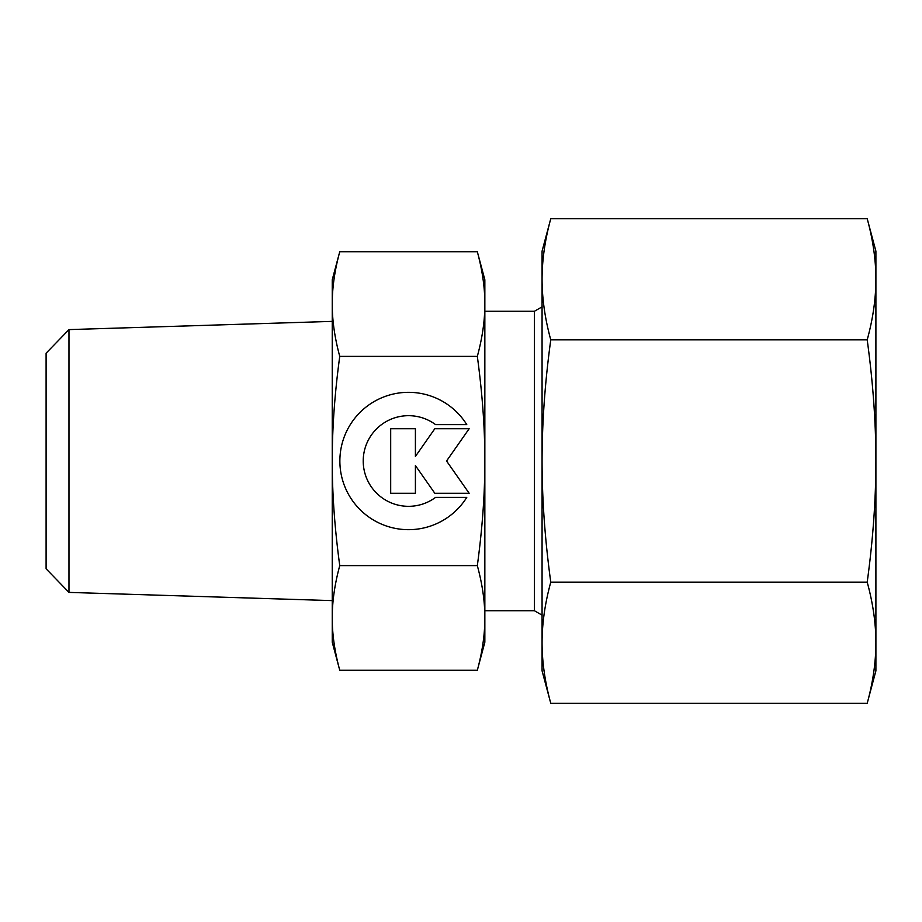 <?xml version="1.0" encoding="UTF-8"?>
<svg xmlns="http://www.w3.org/2000/svg" width="922" height="922" viewBox="0 0 922 922"><rect width="100%" height="100%" fill="white"/><g stroke="black" fill="none" stroke-linecap="round" stroke-linejoin="round"><path stroke-width="1.38" d="M332.243 321.386L68.977 329.603L46.1 353.207L46.1 568.793L68.977 592.397L332.243 600.614M542.067 306.853L534.437 311.256L484.845 311.256M484.845 610.744L534.437 610.744L542.067 615.147M339.745 251.741L332.243 279.781L332.243 304.053C332.197 287.814 334.698 270.377 339.745 251.741L477.331 251.741C482.379 270.377 484.891 287.814 484.845 304.053C484.891 320.303 482.379 337.74 477.331 356.376C482.379 393.636 484.891 428.511 484.845 461C484.891 493.489 482.379 528.364 477.331 565.624C482.379 584.26 484.891 601.697 484.845 617.947C484.891 634.186 482.379 651.624 477.331 670.259L484.845 642.219L484.845 279.781L477.331 251.741M332.243 642.219L339.745 670.259C334.698 651.624 332.197 634.186 332.243 617.947C332.197 601.697 334.698 584.26 339.745 565.624C334.698 528.364 332.197 493.489 332.243 461C332.197 428.511 334.698 393.636 339.745 356.376C334.698 337.74 332.197 320.303 332.243 304.053L332.243 642.219M466.774 497.396A68.677 68.677 0 0 1 350.302 497.396A68.677 68.677 0 0 1 372.142 402.764A68.677 68.677 0 0 1 466.774 424.604L435.553 424.604A45.328 45.328 0 0 0 372.142 488.015A45.328 45.328 0 0 0 435.553 497.396L466.774 497.396M415.407 493.282L390.686 493.282L390.686 428.718L415.407 428.718L415.407 456.448L434.815 428.718L469.16 428.718L446.559 461L469.16 493.282L434.815 493.282L415.407 465.552L415.407 493.282M339.745 356.376L477.331 356.376M339.745 565.624L477.331 565.624M339.745 670.259L477.331 670.259M534.437 610.744L534.437 311.256M68.977 592.397L68.977 329.603M867.199 339.849C872.984 382.077 875.877 422.46 875.9 461L875.9 251.164L867.199 218.698C872.984 239.812 875.877 260.004 875.9 279.274C875.877 298.555 872.984 318.747 867.199 339.849L550.768 339.849C544.994 318.747 542.09 298.555 542.067 279.274C542.09 260.004 544.994 239.812 550.768 218.698L542.067 251.164L542.067 461C542.09 422.46 544.994 382.077 550.768 339.849M867.199 703.302L875.9 670.836L875.9 642.726C875.877 661.996 872.984 682.188 867.199 703.302L550.768 703.302C544.994 682.188 542.09 661.996 542.067 642.726C542.09 623.445 544.994 603.253 550.768 582.151C544.994 539.923 542.09 499.54 542.067 461L542.067 670.836L550.768 703.302M867.199 582.151C872.984 603.253 875.877 623.445 875.9 642.726L875.9 461C875.877 499.54 872.984 539.923 867.199 582.151L550.768 582.151M867.199 218.698L550.768 218.698"/></g></svg>
